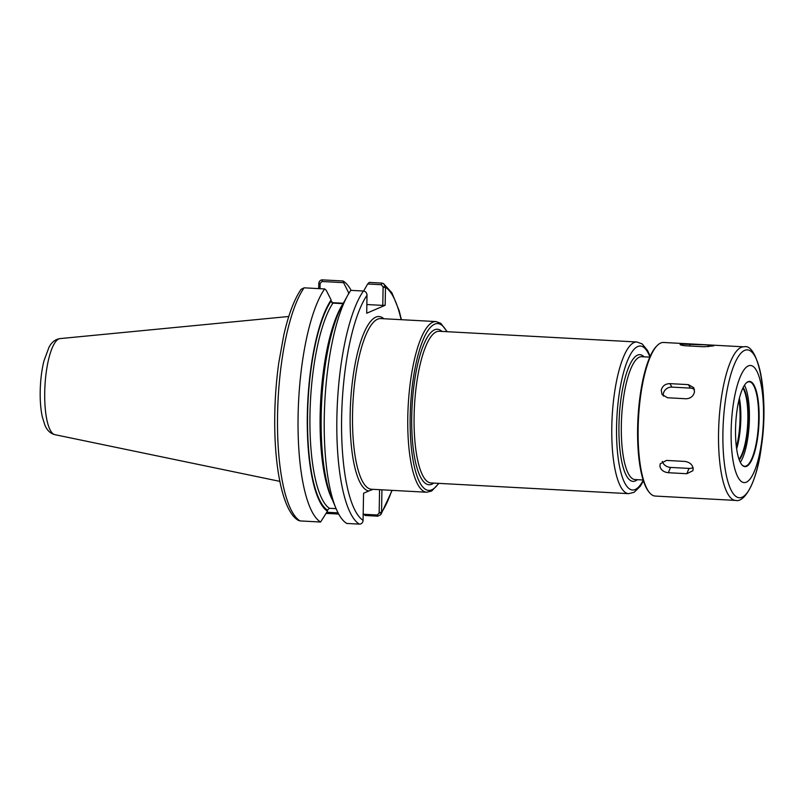 <?xml version="1.0" encoding="UTF-8"?>
<svg xmlns="http://www.w3.org/2000/svg" width="804" height="804" viewBox="0 0 804 804"><rect width="100%" height="100%" fill="white"/><g stroke="black" fill="none" stroke-linecap="round" stroke-linejoin="round"><path stroke-width="1.21" d="M300.043 520.912L298.384 520.399C285.098 513.022 276.264 478.712 274.908 434.472C274.194 410.492 275.481 386.613 278.767 362.835L283.802 335.027C288.435 314.706 294.184 299.49 301.038 289.37L304.113 287.822L324.655 288.937A122.188 33.185 93.1 0 0 298.093 416.08A122.188 33.185 93.1 0 0 320.585 522.027L300.043 520.912A122.188 33.185 93.1 0 1 277.551 414.964A122.188 33.185 93.1 0 1 304.113 287.822M332.565 500.219A108.148 29.376 93.1 0 1 320.645 401.166A108.148 29.376 93.1 0 1 343.087 303.661L332.926 303.118L331.117 301.018L331.127 299.982A111.083 30.17 93.1 0 0 307.319 415.085A111.083 30.17 93.1 0 0 327.449 511.213L320.585 522.027M351.127 290.375A122.188 33.185 93.1 0 0 343.057 280.988L322.525 279.872C320.585 279.862 319.349 280.948 318.816 283.108L318.685 288.616M331.127 299.982L326.163 290.174L324.655 288.937M338.062 512.872L326.846 512.259M326.203 513.384L338.695 514.057M318.816 283.108L320.103 283.43L321.982 281.49L343.559 282.656L343.057 280.988M343.559 282.656L348.514 292.465L348.534 293.922M349.157 292.907A111.083 30.17 93.1 0 0 348.514 292.465M381.498 512.922L379.156 513.052L377.277 515.002L363.649 514.258L365.167 515.495L377.759 516.178L380.835 514.63L381.548 512.379L381.94 489.807M379.568 489.686L379.156 513.052M385.448 286.716L383.498 283.601L381.83 283.088L369.237 282.405L367.669 283.973L381.297 284.706L383.106 286.847L385.448 286.716L385.478 287.269L383.096 287.4L382.784 305.399L385.166 305.269L385.478 287.269A118.339 32.15 93.1 0 1 401.116 319.68M363.649 514.258L363.217 513.404M363.609 291.058L367.669 283.973M383.86 318.736A87.385 23.738 93.1 0 0 350.162 414.231A87.385 23.738 93.1 0 0 368.795 490.983L363.569 493.234L363.056 520.891C362.524 523.052 361.287 524.138 359.348 524.128L346.755 523.444A122.188 33.185 93.1 0 1 336.022 508.48A122.188 33.185 93.1 0 1 324.856 401.126A122.188 33.185 93.1 0 1 347.569 295.611A122.188 33.185 93.1 0 1 350.825 290.355L363.418 291.038C365.358 291.249 366.554 292.465 367.006 294.686L366.714 313.238L385.166 305.269M347.569 295.611L342.353 305.028A111.083 30.17 93.1 0 0 321.711 400.955A111.083 30.17 93.1 0 0 331.861 498.55L336.022 508.48M383.106 286.847L383.096 287.4M320.012 288.686L320.103 283.43M368.795 490.983L373.076 489.334M327.449 511.213L327.459 510.168L329.349 508.279L336.092 508.641M331.801 302.636L343.338 303.259M366.865 304.535L382.784 305.399M693.169 468.199L692.907 470.702L686.817 473.717L668.345 472.712C663.772 472.179 660.958 470.079 659.913 466.4L660.215 463.818L666.456 460.421L684.928 461.426C689.44 462.109 692.184 464.37 693.169 468.199M693.028 467.566A7.688 5.859 22.5 0 1 689.008 468.42L670.536 467.415A7.688 5.859 22.5 0 1 662.305 461.406M694.505 391.95C693.38 396.261 690.546 398.533 686.023 398.764L667.541 397.759L662.034 394.493L661.24 390.151C662.426 385.93 665.31 383.759 669.903 383.639L688.375 384.634L693.772 387.709L694.505 391.95M663.39 396.121A7.688 6.844 149.6 0 1 671.933 387.106L690.415 388.111A7.688 6.844 149.6 0 1 694.495 389.659M713.55 345.881L704.033 346.775L685.551 345.78C681.199 345.348 679.44 344.785 680.295 344.082L708.274 344.946C712.645 345.117 714.404 345.429 713.55 345.881L713.851 345.64M748.343 365.89A58.642 15.929 93.1 0 0 731.137 431.034A58.642 15.929 93.1 0 0 746.313 482.179A58.642 15.929 93.1 0 0 763.519 417.045A58.642 15.929 93.1 0 0 748.343 365.89M748.062 381.719A42.682 11.598 93.1 0 0 746.273 382.975A42.682 11.598 93.1 0 0 735.75 423.406A42.682 11.598 93.1 0 0 741.841 464.752A42.682 11.598 93.1 0 0 746.584 466.36A42.682 11.598 93.1 0 0 759.107 418.944A42.682 11.598 93.1 0 0 748.062 381.719M741.68 464.551A42.3 11.487 93.1 0 0 744.665 466.25A42.3 11.487 93.1 0 0 746.223 465.958A42.3 11.487 93.1 0 0 758.554 421.798A42.3 11.487 93.1 0 0 749.248 381.779A42.3 11.487 93.1 0 0 747.69 382.081A42.3 11.487 93.1 0 0 746.092 383.156M740.303 462.33A42.3 11.487 93.1 0 0 749.187 424.14A42.3 11.487 93.1 0 0 744.484 385.206M739.248 459.888A38.451 10.442 93.1 0 0 748.152 424.08A38.451 10.442 93.1 0 0 743.167 387.518M739.037 459.295A38.069 10.341 93.1 0 0 747.67 424.06A38.069 10.341 93.1 0 0 742.896 388.081M736.645 448.893A38.069 10.341 93.1 0 0 739.399 398.181M736.414 447.175A39.225 10.653 93.1 0 0 738.976 399.849M743.951 346.836L663.541 342.474A76.903 20.894 93.1 0 0 660.707 343.017A76.903 20.894 93.1 0 0 657.481 345.278L656.767 345.981A76.139 20.683 93.1 0 0 637.984 418.11A76.139 20.683 93.1 0 0 648.858 491.847L649.491 492.621A76.903 20.894 93.1 0 0 655.21 496.058L735.62 500.42C744.816 502.992 757.157 481.224 761.368 446.682C769.126 396.824 758.393 342.584 743.951 346.836A76.903 20.894 93.1 0 0 741.117 347.378A76.903 20.894 93.1 0 0 718.555 432.803A76.903 20.894 93.1 0 0 735.62 500.42M657.481 345.278A76.903 20.894 93.1 0 0 638.517 418.14A76.903 20.894 93.1 0 0 649.491 492.621M379.166 512.51L381.548 512.379A118.339 32.15 93.1 0 0 391.86 490.35M377.277 515.002L377.759 516.178M363.418 291.038A122.188 33.185 93.1 0 0 336.866 418.18A122.188 33.185 93.1 0 0 359.348 524.128M367.026 295.239A118.339 32.15 93.1 0 0 341.62 417.919A118.339 32.15 93.1 0 0 363.096 520.349M381.297 284.706L381.83 283.088M320.092 283.983L318.776 283.651M321.982 281.49L322.525 279.872M447.145 331.7L440.803 323.349L436.009 321.57L380.764 318.575A85.465 23.215 93.1 0 0 377.619 319.178A85.465 23.215 93.1 0 0 352.544 414.1A85.465 23.215 93.1 0 0 371.508 489.244L426.753 492.239L431.708 490.993L438.924 483.365M331.117 301.018A110.068 29.899 93.1 0 0 307.6 414.964A110.068 29.899 93.1 0 0 327.459 510.168M332.926 303.118A108.148 29.376 93.1 0 0 309.972 414.834A108.148 29.376 93.1 0 0 329.349 508.279M436.009 321.57A85.465 23.215 93.1 0 0 432.864 322.173A85.465 23.215 93.1 0 0 407.789 417.095A85.465 23.215 93.1 0 0 426.753 492.239M446.783 331.68A83.536 22.693 93.1 0 0 434.673 324.173A83.536 22.693 93.1 0 0 410.171 416.964A83.536 22.693 93.1 0 0 438.552 483.345M441.999 331.429A77.867 21.155 93.1 0 0 434.572 329.801A77.867 21.155 93.1 0 0 411.728 416.291A77.867 21.155 93.1 0 0 433.778 483.093M650.165 356.313L647.592 350.504L642.175 343.931L636.889 341.991L439.185 331.268A75.948 20.633 93.1 0 0 436.391 331.811A75.948 20.633 93.1 0 0 414.11 416.16A75.948 20.633 93.1 0 0 430.964 482.943L628.658 493.656L634.125 492.309L640.346 486.179L643.411 480.852M636.889 341.991A75.948 20.633 93.1 0 0 634.085 342.524A75.948 20.633 93.1 0 0 611.804 426.884A75.948 20.633 93.1 0 0 628.658 493.656M649.903 356.906A72.099 19.587 93.1 0 0 637.713 346.544A72.099 19.587 93.1 0 0 616.567 426.622A72.099 19.587 93.1 0 0 643.22 480.239M644.004 356.815A63.446 17.236 93.1 0 0 637.562 355.117A63.446 17.236 93.1 0 0 618.949 425.587A63.446 17.236 93.1 0 0 637.341 479.686M649.803 357.137L641.642 356.695A61.526 16.713 93.1 0 0 639.381 357.127A61.526 16.713 93.1 0 0 621.331 425.467A61.526 16.713 93.1 0 0 634.979 479.556L643.14 479.998M58.843 338.916A48.15 13.075 93.1 0 0 44.722 392.402A48.15 13.075 93.1 0 0 54.873 434.662C50.391 433.547 47.064 430.361 44.883 425.135L42.27 416.703C40.733 409.427 40.039 400.995 40.2 391.417C40.421 380.342 41.667 370.182 43.929 360.926L49.114 346.986C51.848 342.022 55.506 339.228 60.079 338.595A48.15 13.075 93.1 0 0 58.843 338.916M686.817 473.717L689.008 468.42M668.345 472.712L670.536 467.415M688.375 384.634L690.415 388.111M669.903 383.639L671.933 387.106M708.274 344.946L708.244 346.745M689.802 343.941L689.762 346.011M744.635 350.393A74.058 20.12 93.1 0 0 722.917 432.652A74.058 20.12 93.1 0 0 742.072 497.244A74.058 20.12 93.1 0 0 763.8 414.995A74.058 20.12 93.1 0 0 744.635 350.393M380.835 514.63L392.151 490.36M401.407 319.69L399.146 310.645L391.88 292.756L383.498 283.601M54.873 434.662L279.852 481.365M60.079 338.595L288.787 316.485"/></g></svg>
